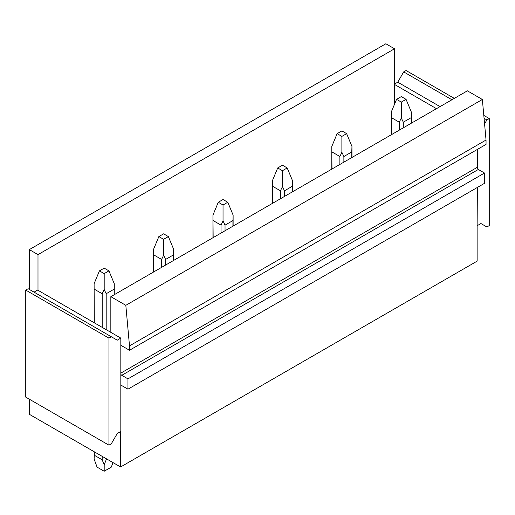 <?xml version="1.0" encoding="UTF-8"?>
<svg xmlns="http://www.w3.org/2000/svg" width="515" height="515" viewBox="0 0 515 515"><rect width="100%" height="100%" fill="white"/><g stroke="black" fill="none" stroke-linecap="round" stroke-linejoin="round"><path stroke-width="0.77" d="M29.316 399.189L29.316 414.285L120.587 466.983L120.587 431.576M477.128 187.582L477.128 261.137L120.587 466.983M29.316 289.404L29.316 249.608L385.851 43.762L394.529 48.771L37.994 254.616L37.994 290.299L110.841 332.355L110.841 296.679L467.382 90.833L482.355 99.479L125.821 305.324L129.503 345.874L129.503 350.264L120.825 345.256L120.825 338.123L117.259 340.183L111.317 336.752L108.942 338.123L108.942 445.166L111.317 443.788L117.259 433.501L120.825 431.441L120.825 385.606A1.68 0.972 60 0 1 120.935 385.523A1.68 0.972 60 0 1 121.778 385.606L127.958 389.173L127.958 378.879L121.778 375.313A1.68 0.972 60 0 1 120.825 374.212L120.825 345.256M394.529 48.771L394.529 104.204M394.529 84.454L436.482 108.671M34.067 292.147L37.634 290.093L37.994 290.299M29.316 249.608L37.994 254.616M110.841 332.355L120.825 338.123M125.821 305.324L110.841 296.679M482.355 99.479L486.044 140.029L486.044 144.419L129.503 350.264M394.529 84.042L397.741 82.188L440.048 106.611M111.317 336.752L28.125 288.722L25.75 290.093L25.75 397.129L108.942 445.166M397.741 82.188L403.683 71.894L406.058 70.523L454.307 98.378M477.128 225.454L477.366 187.441M484.576 123.903L486.875 119.924L489.25 118.553L489.25 225.596L486.875 226.967L480.933 223.536L477.366 225.596M120.825 385.606L120.825 374.212M486.044 140.029L129.503 345.874M127.958 389.173L484.499 183.327L484.499 173.034L478.319 169.467A1.68 0.972 60 0 1 477.366 168.366L477.366 149.427M403.683 71.894L451.932 99.756M484.068 118.308L486.875 119.924M25.75 290.093L108.942 338.123M483.804 115.412L489.25 118.553M477.128 149.569L477.128 167.407L120.825 373.118M477.366 168.366A1.68 0.972 60 0 1 477.128 167.407M484.499 173.034L127.958 378.879M411.189 117.652L411.388 112.167L406.058 99.344L401.301 102.086L401.301 117.987L403.303 122.203L411.189 117.652L411.189 123.278M391.419 134.692L391.22 112.167L396.55 99.344L401.301 102.086M396.55 99.344L401.301 96.595L406.058 99.344M403.303 127.829L403.303 122.203M399.305 130.134L399.305 122.203L401.301 117.987M391.419 117.652L399.305 122.203M351.764 151.957L351.964 146.472L346.634 133.649L341.883 136.391L341.883 152.292L343.878 156.509L351.764 151.957L351.764 157.584M331.995 168.997L331.795 146.472L337.125 133.649L341.883 136.391M337.125 133.649L341.883 130.907L346.634 133.649M343.878 162.135L343.878 156.509M339.881 164.446L339.881 156.509L341.883 152.292M331.995 151.957L339.881 156.509M292.34 186.263L292.539 180.778L287.209 167.954L282.458 170.703L282.458 186.604L284.46 190.814L292.34 186.263L292.34 191.889M272.577 203.303L272.371 180.778L277.701 167.954L282.458 170.703M277.701 167.954L282.458 165.212L287.209 167.954M284.46 196.44L284.46 190.814M280.456 198.751L280.456 190.814L282.458 186.604M272.577 186.263L280.456 190.814M232.922 220.575L233.121 215.09L227.791 202.266L223.034 205.009L223.034 220.909L225.036 225.126L232.922 220.575L232.922 226.201M213.152 237.615L212.953 215.09L218.283 202.266L223.034 205.009M218.283 202.266L223.034 199.517L227.791 202.266M225.036 230.752L225.036 225.126M221.032 233.063L221.032 225.126L223.034 220.909M213.152 220.575L221.032 225.126M173.497 254.88L173.697 249.395L168.366 236.572L163.609 239.314L163.609 255.215L165.611 259.431L173.497 254.88L173.497 260.506M153.728 271.92L153.528 249.395L158.858 236.572L163.609 239.314M158.858 236.572L163.609 233.829L168.366 236.572M165.611 265.058L165.611 259.431M161.613 267.369L161.613 259.431L163.609 255.215M153.728 254.88L161.613 259.431M112.972 462.586L111.317 467.118L104.191 471.238L104.191 464.845L106.187 459.792L106.187 458.672M104.191 464.845L102.189 459.792L94.303 455.241L94.103 459.019L97.058 467.118L104.191 471.238M114.073 289.185L114.272 283.701L108.942 270.877L104.191 273.626L104.191 289.527L106.187 293.737L114.073 289.185L114.073 294.812M107.159 459.232L106.187 459.792M94.303 455.241L94.303 451.81M94.303 322.808L94.103 283.701L99.434 270.877L104.191 273.626M99.434 270.877L104.191 268.135L108.942 270.877M106.187 329.671L106.187 293.737M102.189 327.36L102.189 293.737L104.191 289.527M102.189 459.792L102.189 456.361M94.303 289.185L102.189 293.737M120.825 386.153L121.778 385.606M478.319 169.467L121.778 375.313M411.388 123.162L411.388 112.167M391.22 134.801L391.22 112.167M351.964 157.468L351.964 146.472M331.795 169.113L331.795 146.472M292.539 191.773L292.539 180.778M272.371 203.419L272.371 180.778M233.121 226.085L233.121 215.09M212.953 237.724L212.953 215.09M173.697 260.39L173.697 249.395M153.528 272.036L153.528 249.395M114.272 294.696L114.272 283.701M94.103 459.019L94.103 451.694M94.103 322.693L94.103 283.701"/></g></svg>
